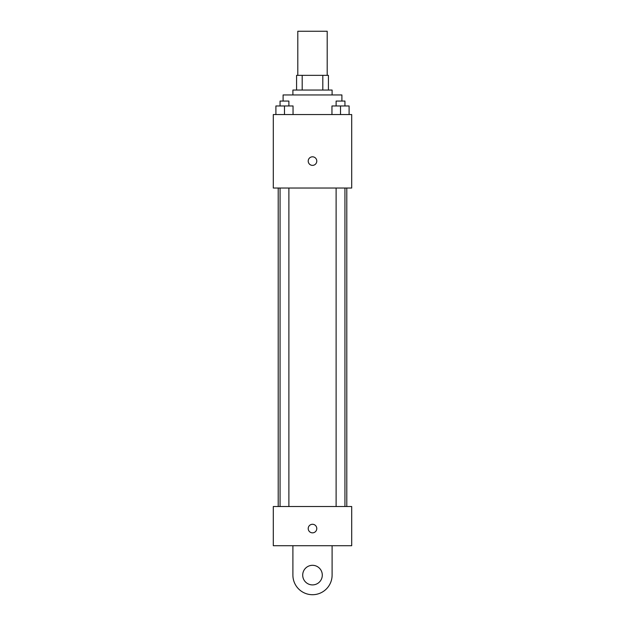 <?xml version="1.0" encoding="UTF-8"?>
<svg xmlns="http://www.w3.org/2000/svg" width="625" height="625" viewBox="0 0 625 625"><rect width="100%" height="100%" fill="white"/><g stroke="black" fill="none" stroke-linecap="round" stroke-linejoin="round"><path stroke-width="0.94" d="M327.195 75.344L327.195 31.25L297.805 31.25L297.805 75.344M302.188 90.047L302.188 75.344L296.578 75.344L296.578 90.047L296.578 75.344M302.188 75.344L328.422 75.344L328.422 90.047M322.812 90.047L322.812 75.344M292.898 94.945L292.898 90.047L332.102 90.047L332.102 94.945M341.898 101.07L341.898 94.945L283.102 94.945L283.102 101.07M273.305 114.547L351.695 114.547L351.695 188.039L273.305 188.039L273.305 114.547M312.5 165.375A4.289 4.289 0 0 1 308.789 158.945A4.289 4.289 0 0 1 316.211 158.945A4.289 4.289 0 0 1 312.5 165.375M273.305 506.516L351.695 506.516L351.695 545.711L273.305 545.711L273.305 506.516L351.695 506.516M331.953 114.547L331.953 105.969L349.102 105.969L349.102 114.547L349.102 105.969M340.523 114.547L340.523 105.969M344.938 105.969L344.938 101.07L336.117 101.07L336.117 105.969M275.898 114.547L275.898 105.969L293.047 105.969L293.047 114.547L293.047 105.969M284.477 114.547L284.477 105.969M288.883 105.969L288.883 101.07L280.062 101.07L280.062 105.969M308.211 528.562A4.289 4.289 0 0 1 314.641 524.852A4.289 4.289 0 0 1 314.641 532.273A4.289 4.289 0 0 1 308.211 528.562M332.102 545.711L332.102 575.109A19.602 19.602 0 0 1 312.5 594.711A19.602 19.602 0 0 1 292.898 575.109L292.898 545.711M312.5 584.906A9.797 9.797 0 0 1 304.016 570.211A9.797 9.797 0 0 1 320.984 570.211A9.797 9.797 0 0 1 312.5 584.906M346.797 506.516L346.797 188.039M278.203 506.516L278.203 188.039M336.117 188.039L336.117 506.516M344.938 188.039L344.938 506.516M288.883 506.516L288.883 188.039M280.062 506.516L280.062 188.039"/></g></svg>
